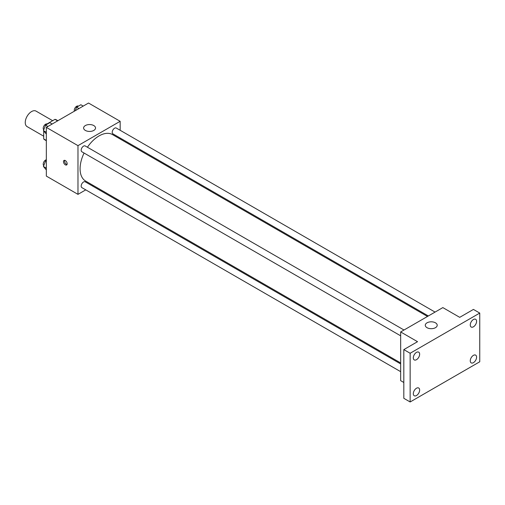 <?xml version="1.0" encoding="UTF-8"?>
<svg xmlns="http://www.w3.org/2000/svg" width="505" height="505" viewBox="0 0 505 505"><rect width="100%" height="100%" fill="white"/><g stroke="black" fill="none" stroke-linecap="round" stroke-linejoin="round"><path stroke-width="0.76" d="M52.653 120.701L36.051 111.113A8.945 5.164 120 0 0 29.157 113.511A8.945 5.164 120 0 0 25.25 122.513A8.945 5.164 120 0 0 27.106 126.61L43.701 136.198M47.028 123.946L54.995 119.344A11.552 6.666 120 0 1 56.333 119.818L57.892 120.72M46.34 140.428L43.701 138.907A11.552 6.666 120 0 0 44.787 139.822L46.34 140.725M43.701 138.907L43.701 131.016M57.633 120.865L54.995 119.344M85.762 189.861L77.978 194.356L46.34 176.093L46.34 127.386L88.52 103.033L120.158 121.301L120.158 130.284M93.311 185.505L92.465 185.991M84.076 153.04A26.841 15.497 120 0 0 80.087 168.784A26.841 15.497 120 0 0 85.648 181.074L400.661 362.95M427.501 316.452L112.489 134.582A26.841 15.497 120 0 0 87.428 147.233M120.158 138.029L120.158 139.008M77.978 194.356L77.978 145.648L120.158 121.301M435.058 312.09L116.264 128.036A3.352 1.938 120 0 0 113.682 128.939A3.352 1.938 120 0 0 112.217 132.31A3.352 1.938 120 0 0 112.912 133.844L428.354 315.966M400.661 363.928L85.219 181.813A3.352 1.938 120 0 0 82.637 182.709A3.352 1.938 120 0 0 81.172 186.08A3.352 1.938 120 0 0 81.867 187.62L400.661 371.667M400.661 335.825L81.867 151.771A3.352 1.938 -60 0 1 81.867 147.896A3.352 1.938 -60 0 1 85.219 145.964L404.013 330.017M77.978 145.648L46.34 127.386M85.358 130.429A5.965 3.447 180 0 1 83.609 127.992A5.965 3.447 180 0 1 89.574 124.552A5.965 3.447 180 0 1 95.54 127.992A5.965 3.447 180 0 1 91.859 131.18A5.965 3.447 180 0 1 85.358 130.429M67.165 163.765A2.607 1.509 60 0 1 66.628 164.958A2.607 1.509 60 0 1 64.015 163.45A2.607 1.509 60 0 1 64.015 160.439A2.607 1.509 60 0 1 66.029 161.139A2.607 1.509 60 0 1 67.165 163.765M67.045 164.453A2.607 1.509 60 0 1 65.082 162.837A2.607 1.509 60 0 1 64.659 160.325M403.823 382.487L400.661 380.656L400.661 331.949L442.841 307.595L459.714 317.342L473.425 309.426L479.75 313.075L479.75 361.782L410.148 401.967L403.823 398.312L403.823 349.605L417.534 341.689L400.661 331.949M410.148 401.967L410.148 353.26L403.823 349.605M410.148 353.26L479.75 313.075M427.022 327.688A5.965 3.447 180 0 1 425.279 325.252A5.965 3.447 180 0 1 431.245 321.811A5.965 3.447 180 0 1 437.21 325.252A5.965 3.447 180 0 1 433.524 328.433A5.965 3.447 180 0 1 427.022 327.688M473.425 326.811A4.476 2.582 -60 0 1 471.184 327.032A4.476 2.582 -60 0 1 470.502 323.452A4.476 2.582 -60 0 1 473.425 319.507A4.476 2.582 -60 0 1 475.659 319.286A4.476 2.582 -60 0 1 476.348 322.872A4.476 2.582 -60 0 1 473.425 326.811M416.48 359.686A4.476 2.582 -60 0 1 414.239 359.913A4.476 2.582 -60 0 1 413.557 356.328A4.476 2.582 -60 0 1 416.48 352.383A4.476 2.582 -60 0 1 418.714 352.162A4.476 2.582 -60 0 1 419.402 355.747A4.476 2.582 -60 0 1 416.48 359.686M416.48 395.535A4.476 2.582 -60 0 1 414.239 395.756A4.476 2.582 -60 0 1 413.557 392.177A4.476 2.582 -60 0 1 416.48 388.231A4.476 2.582 -60 0 1 418.714 388.01A4.476 2.582 -60 0 1 419.402 391.596A4.476 2.582 -60 0 1 416.48 395.535M473.425 362.659A4.476 2.582 -60 0 1 471.184 362.88A4.476 2.582 -60 0 1 470.502 359.295A4.476 2.582 -60 0 1 473.425 355.356A4.476 2.582 -60 0 1 475.659 355.135A4.476 2.582 -60 0 1 476.348 358.72A4.476 2.582 -60 0 1 473.425 362.659M46.34 134.109L43.43 130.625L45.557 125.133L49.818 122.671L52.16 124.028M46.34 132.31L43.43 130.625M47.899 126.484L45.557 125.133M47.35 124.097L47.255 124.047A3.352 1.938 120 0 0 44.674 124.943A3.352 1.938 120 0 0 43.209 128.314A3.352 1.938 120 0 0 43.765 129.753M75.251 110.696L76.602 107.212L80.869 104.75L83.205 106.101M78.944 108.562L76.602 107.212M78.395 106.176L78.3 106.119A3.352 1.938 120 0 0 75.718 107.022A3.352 1.938 120 0 0 74.254 110.393A3.352 1.938 120 0 0 74.38 111.195M46.34 169.958L43.43 166.473L45.557 160.981L46.34 160.533M46.34 168.159L43.43 166.473M46.34 161.436L45.557 160.981M46.34 159.763A3.352 1.938 120 0 0 43.209 164.163A3.352 1.938 120 0 0 43.765 165.602"/></g></svg>

